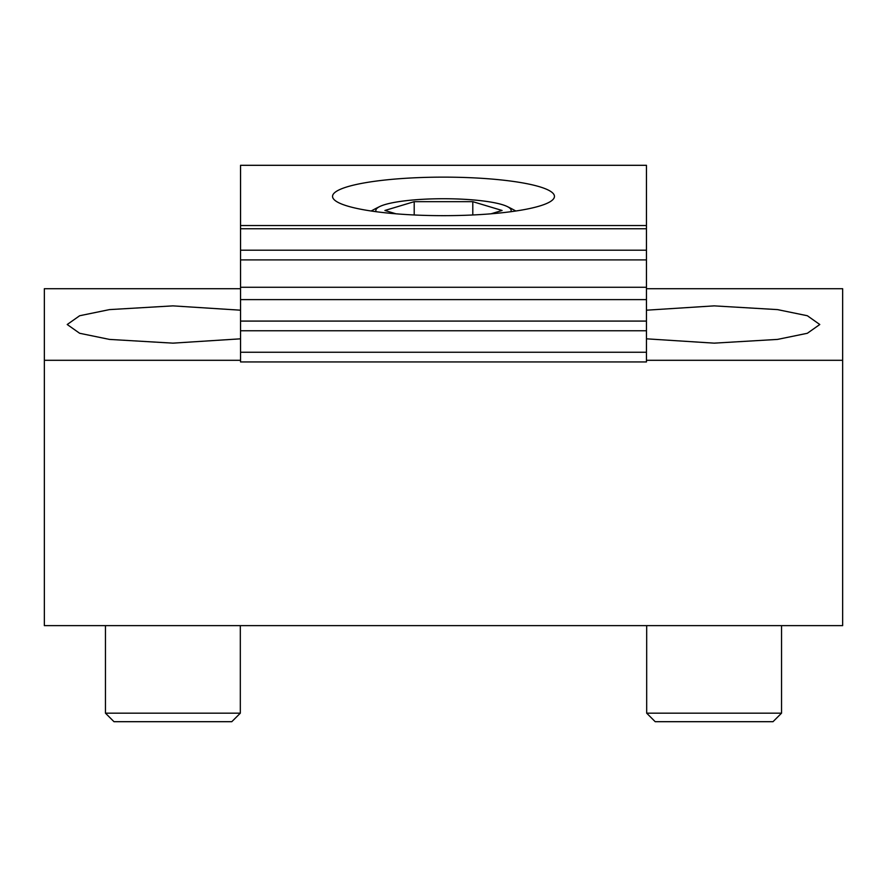 <?xml version="1.0" encoding="UTF-8"?>
<svg xmlns="http://www.w3.org/2000/svg" width="887" height="887" viewBox="0 0 887 887"><rect width="100%" height="100%" fill="white"/><g stroke="black" fill="none" stroke-linecap="round" stroke-linejoin="round"><path stroke-width="1.33" d="M646.457 338.823L714.113 343.147L777.511 339.411L807.347 333.279L819.788 324.509L807.347 315.739L777.511 309.607L714.113 305.871L646.457 310.195M240.543 310.195L172.887 305.871L109.489 309.607L79.653 315.739L67.212 324.509L79.653 333.279L109.489 339.411L172.887 343.147L240.543 338.823M646.457 288.718L842.65 288.718L842.65 625.634L44.35 625.634L44.35 288.718L240.543 288.718M842.65 360.299L646.457 360.299M240.543 360.299L44.35 360.299M773.009 721.696L655.205 721.696L646.678 713.17L781.536 713.17L773.009 721.696M231.795 721.696L113.991 721.696L105.464 713.17L240.322 713.17L231.795 721.696M554.453 196.404A110.953 19.27 180 0 1 443.5 215.663A110.953 19.27 180 0 1 332.547 196.404A110.953 19.27 180 0 1 443.5 177.134A110.953 19.27 180 0 1 554.453 196.404M240.543 165.304L240.543 225.531L646.457 225.531L646.457 165.304L240.543 165.304M240.543 225.531L240.543 361.94L646.457 361.94L646.457 225.531M240.543 352.25L646.457 352.25M240.543 330.773L646.457 330.773M240.543 321.083L646.457 321.083M240.543 299.618L646.457 299.618M240.543 287.266L646.457 287.266M240.543 259.902L646.457 259.902M240.543 250.212L646.457 250.212M240.543 228.746L646.457 228.746M510.768 211.727A67.656 11.753 0 0 0 511.156 210.474A67.656 11.753 0 0 0 507.109 206.471A67.656 11.753 0 0 0 443.5 198.732A67.656 11.753 0 0 0 379.891 206.471A67.656 11.753 0 0 0 375.844 210.474A67.656 11.753 0 0 0 376.232 211.727M396.001 213.811L384.914 210.474L414.207 201.671L472.793 201.671L502.086 210.474L490.999 213.811M414.207 214.987L414.207 201.671M472.793 214.987L472.793 201.671M781.536 625.634L781.536 713.17M646.678 625.634L646.678 713.17M240.322 625.634L240.322 713.17M105.464 625.634L105.464 713.17M379.891 206.471A147.175 147.175 0 0 0 371.187 211.017M515.813 211.017A147.175 147.175 0 0 0 507.109 206.471"/></g></svg>
